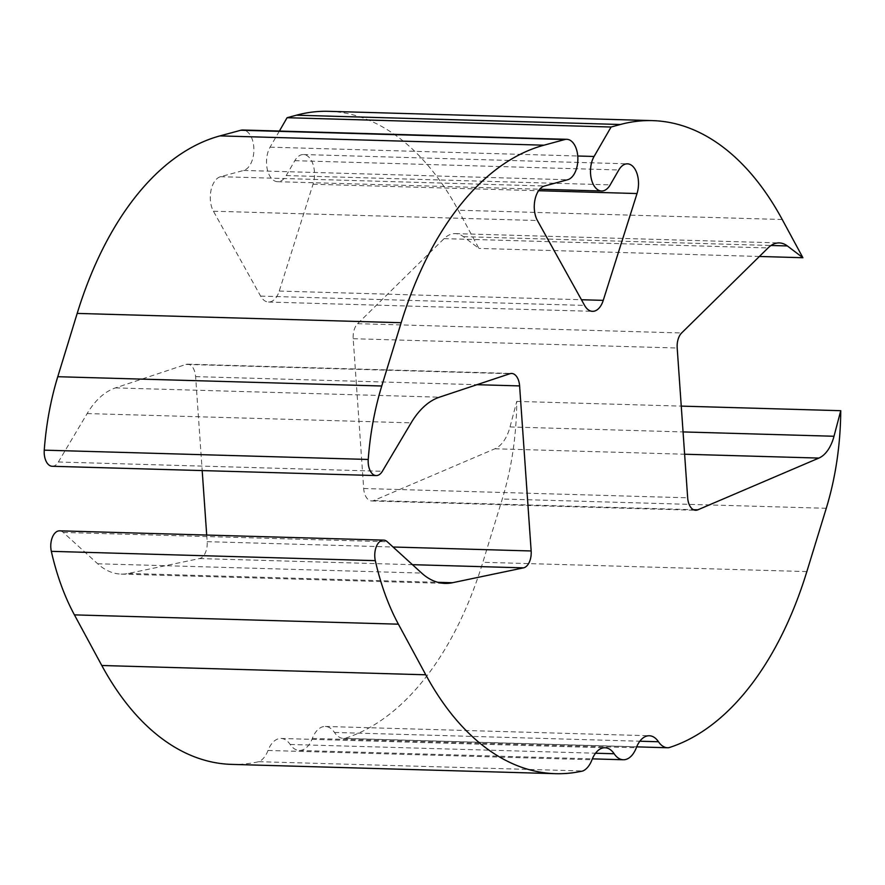 <?xml version="1.0" encoding="UTF-8"?>
<svg xmlns="http://www.w3.org/2000/svg" width="885" height="885" viewBox="0 0 885 885"><rect width="100%" height="100%" fill="white"/><g stroke="black" fill="none" stroke-linecap="round" stroke-linejoin="round"><path stroke-width="0.66" stroke-dasharray="4.42 3.32" d="M328.567 111.322A329.253 188.383 -88.4 0 1 458.242 210.21L478.918 248.419L463.386 236.66A37.778 21.616 -88.4 0 0 455.299 233.618A37.778 21.616 -88.4 0 0 444.082 238.629L357.628 323.678A14.735 8.43 -88.4 0 0 353.203 338.723L363.68 488.509A14.735 8.43 -88.4 0 0 371.634 500.965A14.735 8.43 -88.4 0 0 373.791 500.534L494.892 448.784A37.778 21.616 -88.4 0 0 510.014 426.957L516.763 401.403A207.477 118.712 -88.4 0 1 502.282 498.996L482.856 562.285A329.253 188.383 -88.4 0 1 344.829 738.4A25.986 14.868 -88.4 0 1 343.634 738.455A25.986 14.868 -88.4 0 1 334.486 732.459A25.986 14.868 91.6 0 0 325.337 726.463A25.986 14.868 91.6 0 0 312.328 738.455A25.986 14.868 -88.4 0 1 299.318 750.458A25.986 14.868 -88.4 0 1 290.169 744.462A25.986 14.868 91.6 0 0 281.021 738.466A25.986 14.868 91.6 0 0 268.011 750.458A25.986 14.868 -88.4 0 1 258.874 761.686A329.253 188.383 -88.4 0 1 231.472 764.375M206.703 535.049L207.167 541.675A14.735 8.43 -88.4 0 1 199.512 558.557L128.436 573.436A93.976 53.764 -88.4 0 1 121.112 574.1A93.976 53.764 -88.4 0 1 97.671 563.767L63.289 532.449A14.735 8.43 91.6 0 0 59.616 530.834M52.193 466.273A14.735 8.43 91.6 0 0 58.366 461.992L87.161 413.56A93.976 53.764 -88.4 0 1 115.459 387.895L185.939 364.421A14.735 8.43 -88.4 0 1 187.675 364.166A14.735 8.43 -88.4 0 1 195.618 376.623L202.189 470.577M279.394 131.057L270.091 147.164A20.344 11.638 91.6 0 0 267.237 169.112A20.344 11.638 91.6 0 0 277.569 181.702A20.344 11.638 91.6 0 0 286.22 175.562L294.816 160.683A20.344 11.638 -88.4 0 1 303.455 154.543A20.344 11.638 -88.4 0 1 313.036 184.235L279.251 291.065A20.344 11.638 -88.4 0 1 268.52 302.039A20.344 11.638 -88.4 0 1 260.61 296.11L213.429 211.216A20.344 11.638 -88.4 0 1 210.973 190.518A20.344 11.638 -88.4 0 1 220.52 176.701L243.641 170.44A20.344 11.638 91.6 0 0 253.884 148.945A20.344 11.638 91.6 0 0 242.822 130.006M258.874 761.686L582.861 770.979M668.817 747.703L344.829 738.4M516.763 401.403L681.251 406.115M759.385 256.473L478.918 248.419M806.843 571.588L482.856 562.285M826.269 508.289L502.282 498.996M782.229 219.502L458.242 210.21M115.459 387.895L439.447 397.188M87.161 413.56L411.149 422.853M185.939 364.421L509.926 373.724M195.618 376.623L476.971 384.698M207.167 541.675L393.051 547.007M199.512 558.557L412.443 564.674M128.436 573.436L437.832 582.319M97.671 563.767L421.658 573.071M63.289 532.449L387.276 541.753M58.366 461.992L382.353 471.285M510.014 426.957L683.065 431.924M494.892 448.784L684.625 454.226M373.791 500.534L693.486 509.716M363.68 488.509L687.667 497.812M353.203 338.723L677.191 348.015M357.628 323.678L681.616 332.981M444.082 238.629L768.069 247.933M463.386 236.66L771.045 245.488M243.641 170.44L567.639 179.743M270.091 147.164L577.75 156.003M286.22 175.562L610.207 184.865M294.816 160.683L618.803 169.975M313.036 184.235L538.589 190.718M279.251 291.065L581.445 299.738M260.61 296.11L584.598 305.413M213.429 211.216L537.416 220.52M220.52 176.701L544.507 186.005M312.328 738.455L636.315 747.759M334.486 732.459L639.855 741.221M268.011 750.458L591.999 759.761M290.169 744.462L595.539 753.223M187.675 364.166L511.663 373.459M121.112 574.1L445.1 583.392M371.634 500.965L695.621 510.269M455.299 233.618L779.287 242.921M277.569 181.702L539.739 189.224M303.455 154.543L627.443 163.836M268.52 302.039L592.508 311.332M325.337 726.463L649.336 735.756M281.021 738.466L605.019 747.759M299.318 750.458L592.364 758.865M343.634 738.455L636.68 746.863"/><path stroke-width="1.33" d="M681.251 406.115L840.75 410.695A207.477 118.712 91.6 0 1 826.269 508.289L806.843 571.588A329.253 188.383 91.6 0 1 668.817 747.703A25.986 14.868 -88.4 0 1 667.622 747.759A25.986 14.868 -88.4 0 1 658.473 741.752A25.986 14.868 91.6 0 0 649.336 735.756A25.986 14.868 91.6 0 0 636.315 747.759A25.986 14.868 -88.4 0 1 623.306 759.761A25.986 14.868 -88.4 0 1 614.157 753.755A25.986 14.868 91.6 0 0 605.019 747.759A25.986 14.868 91.6 0 0 591.999 759.761A25.986 14.868 -88.4 0 1 582.861 770.979A329.253 188.383 91.6 0 1 555.459 773.678L231.472 764.375A329.253 188.383 -88.4 0 1 101.797 665.498L74.417 614.876A207.477 118.712 -88.4 0 1 51.33 551.344L375.317 560.648A207.477 118.712 91.6 0 0 398.405 624.179L425.785 674.79A329.253 188.383 91.6 0 0 555.459 773.678M840.75 410.695L834.002 436.261A37.778 21.616 -88.4 0 1 818.879 458.076L697.789 509.837A14.735 8.43 -88.4 0 1 695.621 510.269A14.735 8.43 -88.4 0 1 687.667 497.812L677.191 348.015A14.735 8.43 -88.4 0 1 681.616 332.981L768.069 247.933A37.778 21.616 -88.4 0 1 779.287 242.921A37.778 21.616 -88.4 0 1 787.373 245.953L802.905 257.723L782.229 219.502A329.253 188.383 91.6 0 0 652.566 120.626A329.253 188.383 91.6 0 0 620.374 124.497L611.081 127.02L594.078 156.468A20.344 11.638 91.6 0 0 591.224 178.416A20.344 11.638 91.6 0 0 601.557 191.005A20.344 11.638 91.6 0 0 610.207 184.865L618.803 169.975A20.344 11.638 -88.4 0 1 627.443 163.836A20.344 11.638 -88.4 0 1 637.023 193.538L603.249 300.358A20.344 11.638 -88.4 0 1 592.508 311.332A20.344 11.638 -88.4 0 1 584.598 305.413L537.416 220.52A20.344 11.638 -88.4 0 1 534.96 199.811A20.344 11.638 -88.4 0 1 544.507 186.005L567.639 179.743A20.344 11.638 91.6 0 0 577.872 158.238A20.344 11.638 91.6 0 0 566.809 139.31A20.344 11.638 91.6 0 0 564.818 139.542L543.965 145.195A329.253 188.383 91.6 0 0 401.17 322.715L381.756 386.004A207.477 118.712 91.6 0 0 368.237 459.459A14.735 8.43 91.6 0 0 376.18 475.577A14.735 8.43 91.6 0 0 382.353 471.285L411.149 422.853A93.976 53.764 -88.4 0 1 439.447 397.188L509.926 373.724A14.735 8.43 -88.4 0 1 511.663 373.459A14.735 8.43 -88.4 0 1 519.606 385.915L531.155 550.968A14.735 8.43 -88.4 0 1 523.5 567.86L452.423 582.739A93.976 53.764 -88.4 0 1 445.1 583.392A93.976 53.764 -88.4 0 1 421.658 573.071L387.276 541.753A14.735 8.43 91.6 0 0 383.603 540.127A14.735 8.43 91.6 0 0 375.317 560.648M383.603 540.127L59.616 530.834A14.735 8.43 91.6 0 0 51.33 551.344M202.189 470.577L206.703 535.049M381.756 386.004L57.768 376.711A207.477 118.712 -88.4 0 0 44.25 450.155A14.735 8.43 91.6 0 0 52.193 466.273L376.18 475.577M57.768 376.711L77.183 313.412A329.253 188.383 -88.4 0 1 219.978 135.892L240.831 130.25L564.818 139.542M566.809 139.31L242.822 130.006A20.344 11.638 91.6 0 0 240.831 130.25M620.374 124.497L296.387 115.205L287.094 117.716L279.394 131.057M296.387 115.205A329.253 188.383 -88.4 0 1 328.567 111.322L652.566 120.626M287.094 117.716L611.081 127.02M802.905 257.723L759.385 256.473M425.785 674.79L101.797 665.498M44.25 450.155L368.237 459.459M543.965 145.195L219.978 135.892M401.17 322.715L77.183 313.412M398.405 624.179L74.417 614.876M476.971 384.698L519.606 385.915M393.051 547.007L531.155 550.968M412.443 564.674L523.5 567.86M437.832 582.319L452.423 582.739M683.065 431.924L834.002 436.261M684.625 454.226L818.879 458.076M693.486 509.716L697.789 509.837M771.045 245.488L787.373 245.953M577.75 156.003L594.078 156.468M538.589 190.718L637.023 193.538M581.445 299.738L603.249 300.358M639.855 741.221L658.473 741.752M595.539 753.223L614.157 753.755M539.739 189.224L601.557 191.005M592.364 758.865L623.306 759.761M636.68 746.863L667.622 747.759"/></g></svg>
